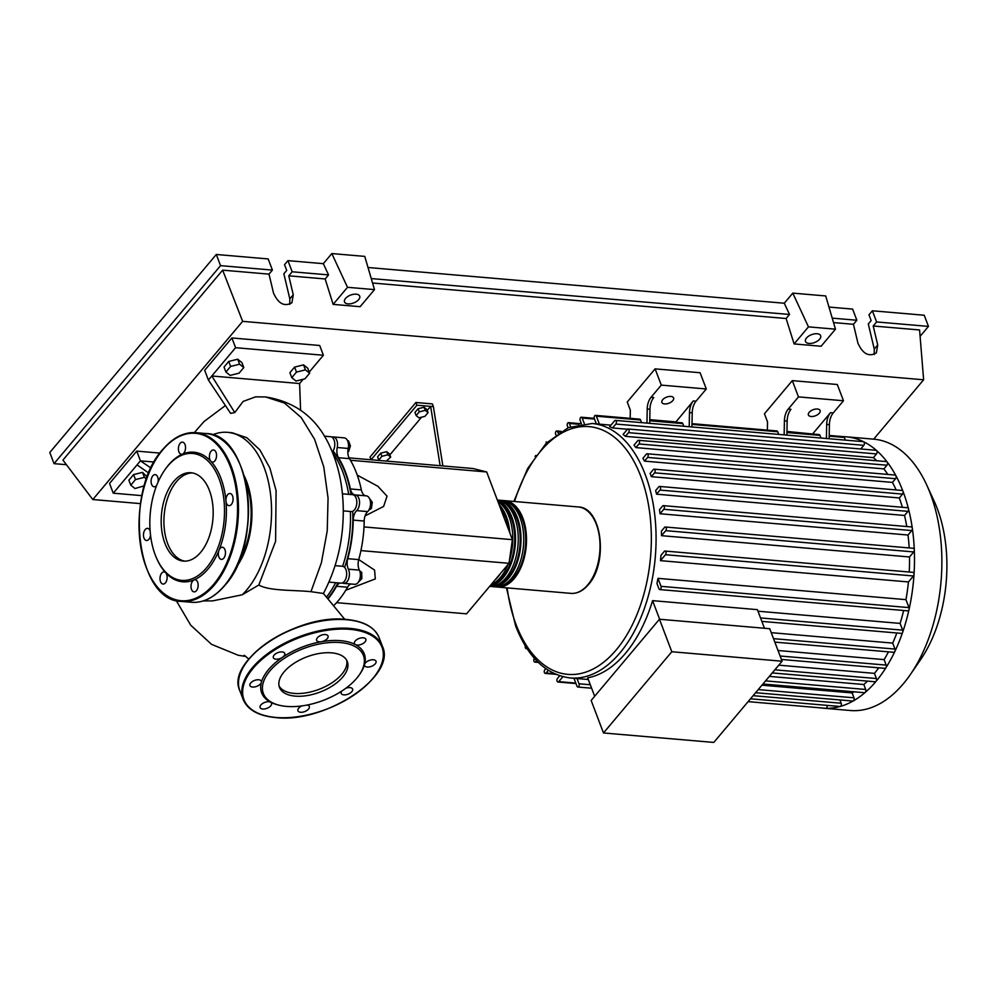 <?xml version="1.0" encoding="UTF-8"?>
<svg xmlns="http://www.w3.org/2000/svg" width="996" height="996" viewBox="0 0 996 996"><rect width="100%" height="100%" fill="white"/><g stroke="black" fill="none" stroke-linecap="round" stroke-linejoin="round"><path stroke-width="1.49" d="M333.05 451.014A90.686 52.8 94.9 0 1 345.164 472.49A90.686 52.8 94.9 0 1 350.99 494.551M352.709 511.259A90.686 52.8 94.9 0 1 344.591 567.396M337.918 582.884A90.686 52.8 94.9 0 1 328.045 598.073M442.871 465.929L433.397 406.617L416.938 405.198L371.06 459.754L379.302 460.463L378.766 460.04L381.904 456.305L387.867 454.823L390.693 457.064L386.398 461.086M381.904 456.305L380.721 453.168L377.571 456.903L378.766 460.04M380.721 453.168L386.672 451.674L387.867 454.823M386.672 451.674L389.498 453.915L390.693 457.064M424.931 416.34L418.967 417.834L416.154 415.593L419.291 411.858L425.255 410.364L428.068 412.605L424.931 416.34M419.291 411.858L418.096 408.721L414.959 412.444L416.154 415.593M418.096 408.721L424.059 407.227L425.255 410.364M424.059 407.227L426.873 409.468L428.068 412.605M440.132 465.692L430.646 406.38L427.247 410.439M421.569 417.187L389.859 454.886M371.06 459.754L370.026 457.04L415.905 402.496L416.938 405.198M433.397 406.617L432.364 403.903L415.905 402.496M349.048 457.874L473.025 468.518L486.671 471.955L512.392 539.67L509.031 563.313L360.925 550.601M512.392 539.67L364.001 526.934M486.671 471.955L350.443 460.264M365.071 515.903L383.634 506.429L387.033 496.157L377.845 486.272L357.24 475.117M509.031 563.313L466.564 613.835L336.561 602.667M345.786 590.242L375.305 578.925L374.583 570.098L358.747 559.565M370.462 502.109L372.28 502.258L369.429 498.374M368.806 510.139L371.396 508.433L372.28 502.258M369.703 508.296L371.396 508.433M359.979 578.464L361.822 578.626L361.747 572.426L359.668 570.833M360.104 572.277L361.747 572.426M358.261 582.324L361.822 578.626M347.592 440.78L348.488 440.855L350.393 445.859L348.625 451.586L347.841 451.748M347.841 451.524L348.625 451.586M348.513 445.698L350.393 445.859M365.993 495.834A10.159 5.914 94.9 0 1 361.349 489.908L350.368 488.961A10.159 5.914 -85.1 0 0 355.149 494.9A10.159 5.914 -85.1 0 0 355.236 494.912A8.466 4.93 -85.1 0 1 355.323 494.912L366.291 495.859A8.466 4.93 -85.1 0 0 366.217 495.859L355.398 494.925M361.349 489.908A91.358 53.199 -85.1 0 0 349.484 458.658A10.159 5.914 94.9 0 1 348.202 448.449A8.466 4.93 -85.1 0 0 344.267 437.879L333.286 436.933A8.466 4.93 -85.1 0 0 331.892 437.157M350.368 488.961A91.358 53.199 -85.1 0 0 338.503 457.724L349.484 458.658M348.202 448.449L337.233 447.503A10.159 5.914 -85.1 0 0 338.503 457.724M358.734 559.615L347.766 558.681A10.159 5.914 -85.1 0 0 348.388 569.177L359.357 570.11A10.159 5.914 94.9 0 1 358.734 559.615A91.358 53.199 -85.1 0 0 364.2 521.045A10.159 5.914 94.9 0 1 367.661 511.583A8.466 4.93 -85.1 0 0 370.487 502.283A8.466 4.93 -85.1 0 0 366.291 495.859M347.766 558.681A91.358 53.199 -85.1 0 0 353.231 520.111L364.2 521.045M367.661 511.583L356.68 510.637A10.159 5.914 -85.1 0 0 353.231 520.111M334.283 605.058A91.358 53.199 -85.1 0 0 347.554 587.229A10.159 5.914 94.9 0 1 350.878 583.992M328.394 598.447A91.358 53.199 -85.1 0 0 336.586 586.283L347.554 587.229M348.388 569.177A8.466 4.93 -85.1 0 1 348.725 578.502A8.466 4.93 -85.1 0 1 343.72 583.382A8.466 4.93 -85.1 0 1 342.736 583.121A10.159 5.914 -85.1 0 0 342.313 582.946M339.897 583.046A10.159 5.914 -85.1 0 0 336.586 586.283M356.68 510.637A8.466 4.93 -85.1 0 0 359.506 501.349A8.466 4.93 -85.1 0 0 355.323 494.912M337.233 447.503A8.466 4.93 -85.1 0 0 333.286 436.933M343.72 583.382L354.7 584.316A8.466 4.93 -85.1 0 0 359.705 579.435A8.466 4.93 -85.1 0 0 359.357 570.11M503.403 500.602A43.363 25.249 94.9 0 1 504.773 500.664A43.363 25.249 94.9 0 1 526 531.266A43.363 25.249 94.9 0 1 514.247 578.527A43.363 25.249 94.9 0 1 497.365 587.055A43.363 25.249 94.9 0 1 495.996 586.881M491.875 586.582L494.626 586.818A43.363 25.249 -85.1 0 0 511.496 578.29A43.363 25.249 -85.1 0 0 523.249 531.03A43.363 25.249 -85.1 0 0 502.034 500.428L499.295 500.191A43.363 25.249 94.9 0 1 520.51 530.793A43.363 25.249 94.9 0 1 508.757 578.054A43.363 25.249 94.9 0 1 491.875 586.582A43.363 25.249 94.9 0 1 490.505 586.407M497.913 500.129A43.363 25.249 94.9 0 1 499.295 500.191M489.634 586.383A43.363 25.249 -85.1 0 0 506.005 577.817A43.363 25.249 -85.1 0 0 517.833 531.204A43.363 25.249 -85.1 0 0 497.328 500.042M497.514 500.527A43.363 25.249 94.9 0 1 515.33 533.458A43.363 25.249 94.9 0 1 503.266 577.593A43.363 25.249 94.9 0 1 489.97 585.984M491.103 584.652A43.363 25.249 -85.1 0 0 500.527 577.356A43.363 25.249 -85.1 0 0 507.898 564.67M509.466 560.325A43.363 25.249 -85.1 0 0 498.025 501.86M499.108 504.698A43.363 25.249 94.9 0 1 509.84 532.96M500.44 573.534A43.363 25.249 94.9 0 1 497.776 577.12A43.363 25.249 94.9 0 1 494.9 580.133M504.524 518.978A43.363 25.249 -85.1 0 0 502.582 513.861M492.323 584.092A42.006 24.452 -85.1 0 0 502.856 576.497A42.006 24.452 -85.1 0 0 514.646 535.537A42.006 24.452 -85.1 0 0 499.307 502.731M497.813 584.552A42.006 24.452 -85.1 0 0 508.346 576.97A42.006 24.452 -85.1 0 0 520.136 536.01A42.006 24.452 -85.1 0 0 504.798 503.204M503.304 585.025A42.006 24.452 -85.1 0 0 513.824 577.443A42.006 24.452 -85.1 0 0 525.627 536.483A42.006 24.452 -85.1 0 0 510.288 503.665M508.732 530.034A42.006 24.452 -85.1 0 0 500.216 507.624M819.335 413.191A6.262 3.249 -20.8 0 1 813.197 416.403A6.262 3.249 -20.8 0 1 808.403 414.983A6.262 3.249 -20.8 0 1 809.188 412.319A6.262 3.249 -20.8 0 1 815.326 409.119A6.262 3.249 -20.8 0 1 820.119 410.539A6.262 3.249 -20.8 0 1 819.335 413.191M672.81 400.616A6.262 3.249 -20.8 0 1 666.673 403.828A6.262 3.249 -20.8 0 1 661.879 402.409A6.262 3.249 -20.8 0 1 662.664 399.745A6.262 3.249 -20.8 0 1 668.814 396.545A6.262 3.249 -20.8 0 1 673.595 397.964A6.262 3.249 -20.8 0 1 672.81 400.616M874.227 354.514L874.264 349.036L868.3 323.961L871.151 320.575L868.973 314.823L872.359 310.789L876.605 321.945L873.206 325.991L919.582 329.962L923.628 379.787L873.691 439.161A136.178 79.294 94.9 0 1 926.728 485.002L934.273 501.436A113.644 66.172 94.9 0 1 920.702 659.477L910.481 674.379A136.178 79.294 94.9 0 1 903.384 683.717A136.178 79.294 94.9 0 1 850.385 710.509L823.007 708.156A136.178 79.294 94.9 0 1 820.206 707.832M926.728 485.002A136.178 79.294 94.9 0 1 910.481 674.379M843.45 436.659A2.029 1.183 94.9 0 1 843.5 436.659A136.178 79.294 94.9 0 1 846.301 436.808A136.178 79.294 94.9 0 1 863.632 441.751A136.178 79.294 94.9 0 1 876.517 450.491A136.178 79.294 94.9 0 1 887.112 461.957A136.178 79.294 94.9 0 1 895.865 475.627A136.178 79.294 94.9 0 1 902.961 491.265A136.178 79.294 94.9 0 1 908.464 508.794A136.178 79.294 94.9 0 1 912.311 528.278A136.178 79.294 94.9 0 1 914.303 549.979A136.178 79.294 94.9 0 1 914.017 574.393A136.178 79.294 94.9 0 1 909.062 609.378A136.178 79.294 94.9 0 1 902.65 632.248A136.178 79.294 94.9 0 1 894.856 651.459A136.178 79.294 94.9 0 1 885.93 667.731A136.178 79.294 94.9 0 1 876.019 681.376A2.029 1.183 94.9 0 1 875.223 681.774L772.236 672.935M594.674 696.279L587.665 677.84A127.7 74.351 -85.1 0 0 625.463 653.314A127.7 74.351 -85.1 0 0 652.579 600.65L757.396 609.652L764.455 628.252M757.981 611.208L900.098 623.409L902.65 630.144A2.029 1.183 94.9 0 1 902.65 632.248A2.029 1.183 94.9 0 1 901.467 633.381L761.853 621.392M903.646 610.498A127.7 74.351 94.9 0 1 900.098 623.409M656.962 583.494A127.7 74.351 -85.1 0 0 657.97 578.352L905.937 599.642L908.975 607.61A2.029 1.183 94.9 0 1 909.062 609.378A2.029 1.183 94.9 0 1 907.779 610.847L659.8 589.57A2.029 1.183 94.9 0 1 658.954 588.748L656.962 583.494M908.452 581.938L660.473 560.648L665.477 554.71A2.029 1.183 -85.1 0 0 666.025 552.494A2.029 1.183 -85.1 0 0 665.029 551.049L913.008 572.339A2.029 1.183 94.9 0 1 914.017 574.393A2.029 1.183 94.9 0 1 913.457 575.987L908.452 581.938A127.7 74.351 94.9 0 1 905.937 599.642M660.473 560.648A127.7 74.351 -85.1 0 0 660.946 555.382L664.245 551.46A2.029 1.183 -85.1 0 1 665.029 551.049M909.51 556.963L661.543 535.674L665.764 530.656A2.029 1.183 -85.1 0 0 666.312 528.44A2.029 1.183 -85.1 0 0 665.316 527.009L913.295 548.286A2.029 1.183 94.9 0 1 914.303 549.979A2.029 1.183 94.9 0 1 913.743 551.933L909.51 556.963A127.7 74.351 94.9 0 1 909.224 572.015M661.543 535.674A127.7 74.351 -85.1 0 0 661.419 531.105L664.531 527.407A2.029 1.183 -85.1 0 1 665.316 527.009M908.016 535.026L660.037 513.749L663.797 509.292A2.029 1.183 -85.1 0 0 664.344 507.076A2.029 1.183 -85.1 0 0 663.348 505.632L911.328 526.921A2.029 1.183 94.9 0 1 912.311 528.278A2.029 1.183 94.9 0 1 911.763 530.569L908.016 535.026A127.7 74.351 94.9 0 1 909.186 547.937M660.037 513.749A127.7 74.351 -85.1 0 0 659.501 509.678L662.564 506.03A2.029 1.183 -85.1 0 1 663.348 505.632M904.53 515.455L656.563 494.178L659.999 490.082A2.029 1.183 -85.1 0 0 660.547 487.866A2.029 1.183 -85.1 0 0 659.551 486.434L907.53 507.723A2.029 1.183 94.9 0 1 908.464 508.794A2.029 1.183 94.9 0 1 907.979 511.371L904.53 515.455A127.7 74.351 94.9 0 1 906.771 526.523M656.563 494.178A127.7 74.351 -85.1 0 0 655.654 490.53L658.767 486.832A2.029 1.183 -85.1 0 1 659.551 486.434M899.313 497.95L651.347 476.673A127.7 74.351 -85.1 0 0 650.114 473.424L653.351 469.564A2.029 1.183 94.9 0 1 654.135 469.166L902.115 490.455A2.029 1.183 94.9 0 1 902.961 491.265A2.029 1.183 94.9 0 1 902.55 494.103L899.313 497.95A127.7 74.351 94.9 0 1 902.376 507.275M892.453 482.4L644.487 461.123A127.7 74.351 -85.1 0 0 642.918 458.26L646.354 454.176A2.029 1.183 94.9 0 1 647.151 453.765L895.118 475.055A2.029 1.183 94.9 0 1 895.865 475.627A2.029 1.183 94.9 0 1 895.566 478.703L892.453 482.4A127.7 74.351 94.9 0 1 896.101 489.932M883.888 468.879L635.909 447.602A127.7 74.351 -85.1 0 0 633.991 445.162L637.739 440.705A2.029 1.183 94.9 0 1 638.536 440.307L886.502 461.584A2.029 1.183 94.9 0 1 887.112 461.957A2.029 1.183 94.9 0 1 886.95 465.232L883.888 468.879A127.7 74.351 94.9 0 1 887.785 474.42M873.405 457.637L625.426 436.348A127.7 74.351 -85.1 0 0 623.085 434.43L627.306 429.413A2.029 1.183 94.9 0 1 628.09 429.002L876.069 450.292A2.029 1.183 94.9 0 1 876.517 450.491A2.029 1.183 94.9 0 1 876.517 453.939L873.405 457.637A127.7 74.351 94.9 0 1 876.779 460.75M627.455 429.251L612.54 427.969A127.7 74.351 -85.1 0 0 609.614 426.736L614.607 420.798A2.029 1.183 94.9 0 1 615.404 420.387A2.029 1.183 94.9 0 1 616.4 421.831A2.029 1.183 94.9 0 1 615.839 424.047L612.54 427.969M610.946 425.155L599.393 424.159A127.7 74.351 -85.1 0 0 597.6 423.972L592.11 423.499A127.7 74.351 94.9 0 1 645.246 474.557A127.7 74.351 94.9 0 1 619.985 652.853A127.7 74.351 94.9 0 1 570.272 677.965L575.763 678.438A127.7 74.351 -85.1 0 0 577.033 678.537L588.3 679.496M671.802 651.745L782.097 661.22L769.746 628.713L659.452 619.238L591.151 700.462L603.489 732.969L671.802 651.745L659.452 619.238M782.097 661.22L713.796 742.431L603.489 732.969M652.579 600.65L659.638 619.263M771.253 632.672L892.702 643.092L894.968 649.068A2.029 1.183 94.9 0 1 894.856 651.459A2.029 1.183 94.9 0 1 893.786 652.305L774.838 642.109M778.038 650.513L884.099 659.613L886.191 665.104A2.029 1.183 94.9 0 1 885.93 667.731A2.029 1.183 94.9 0 1 884.996 668.341L781.424 659.452M778.772 665.166L874.463 673.371L876.418 678.537A2.029 1.183 94.9 0 1 876.019 681.376A136.178 79.294 94.9 0 1 865.138 692.469A2.029 1.183 94.9 0 1 864.503 692.706L762.948 683.991M769.323 676.396L863.818 684.513L865.698 689.469A2.029 1.183 94.9 0 1 865.138 692.469A136.178 79.294 94.9 0 1 853.248 700.935A2.029 1.183 94.9 0 1 852.8 701.047L755.615 692.706M761.94 685.186L852.14 692.93L853.995 697.81A2.029 1.183 94.9 0 1 853.248 700.935A136.178 79.294 94.9 0 1 840.25 706.45A2.029 1.183 94.9 0 1 839.989 706.475L750.498 698.794M839.927 699.939L841.184 703.238A2.029 1.183 94.9 0 1 840.25 706.45A136.178 79.294 94.9 0 1 825.858 708.318A136.178 79.294 94.9 0 1 823.007 708.156M854.02 691.809A127.7 74.351 94.9 0 1 852.14 692.93M867.454 681.102A127.7 74.351 94.9 0 1 863.818 684.513M878.721 667.806A127.7 74.351 94.9 0 1 874.463 673.371M888.469 651.857A127.7 74.351 94.9 0 1 884.099 659.613M829.407 424.645A13.546 7.893 94.9 0 1 833.229 412.929L830.49 412.705A13.546 7.893 -85.1 0 0 826.668 424.408L829.407 424.645L829.145 438.738M826.406 438.501L826.668 424.408M784.412 420.773L787.151 421.009A13.546 7.893 94.9 0 1 790.973 409.306L788.234 409.07A13.546 7.893 -85.1 0 0 784.412 420.773L784.151 434.879M788.234 409.07L798.481 396.894L843.475 400.753L833.229 412.929M812.861 434.032L786.965 431.43M812.873 433.658L830.49 412.705M692.22 412.867A13.546 7.893 94.9 0 1 696.042 401.164L693.303 400.927A13.546 7.893 -85.1 0 0 689.469 412.63L692.22 412.867L691.946 426.96M689.207 426.724L689.469 412.63M787.151 421.009L786.89 435.115M821.003 438.041L819.994 435.389A2.029 1.183 -85.1 0 0 819.148 434.567L786.952 431.803M675.674 422.254L693.303 400.927M683.804 426.263L682.795 423.611A2.029 1.183 -85.1 0 0 681.949 422.802L649.753 420.038M896.836 632.983A127.7 74.351 94.9 0 1 892.702 643.092M829.207 435.439L843.5 436.659A2.029 1.183 94.9 0 1 844.347 437.468L845.355 440.132M778.748 434.405L777.739 431.754A2.029 1.183 -85.1 0 0 776.892 430.944L692.008 423.661M647.213 409.007L649.965 409.244A13.546 7.893 94.9 0 1 653.787 397.529L651.048 397.304A13.546 7.893 -85.1 0 0 647.213 409.007L646.952 423.101M651.048 397.304L661.294 385.116L706.288 388.975L696.042 401.164M675.674 421.881L649.765 419.652M649.965 409.244L649.703 423.337M641.548 422.64L640.54 419.988A2.029 1.183 -85.1 0 0 639.693 419.167L595.521 415.382A2.029 1.183 -85.1 0 0 594.351 416.453A2.029 1.183 -85.1 0 0 594.326 418.619L596.318 423.86M599.393 424.159L596.367 416.191A2.029 1.183 -85.1 0 0 595.521 415.382M798.481 396.894L792.306 380.634L764.442 413.776L767.53 421.906L767.368 430.123M661.294 385.116L655.119 368.869L627.243 401.998L630.331 410.128L630.182 418.357M651.347 476.673L654.584 472.826A2.029 1.183 94.9 0 0 655.131 470.61A2.029 1.183 94.9 0 0 654.135 469.166M558.208 433.21L557.673 431.803A2.029 1.183 -85.1 0 0 556.826 430.982A2.029 1.183 -85.1 0 0 555.668 432.065A2.029 1.183 -85.1 0 0 555.631 434.231L555.88 434.866M570.608 426.686L569.376 423.462A2.029 1.183 -85.1 0 0 568.529 422.653A2.029 1.183 -85.1 0 0 567.371 423.723A2.029 1.183 -85.1 0 0 567.346 425.89L568.044 427.745M584.266 423.499L582.187 418.034A2.029 1.183 -85.1 0 0 581.34 417.212A2.029 1.183 -85.1 0 0 580.182 418.283A2.029 1.183 -85.1 0 0 580.158 420.449L581.44 423.835M546.107 441.925A2.029 1.183 94.9 0 1 546.891 442.573M615.404 420.387L863.37 441.676A2.029 1.183 94.9 0 1 863.632 441.751A2.029 1.183 94.9 0 1 864.391 443.332A2.029 1.183 94.9 0 1 863.818 445.324L860.743 448.972M526.859 648.396A2.029 1.183 94.9 0 1 526.212 648.645A2.029 1.183 94.9 0 1 525.303 645.943M562.877 676.72L558.756 681.613A2.029 1.183 94.9 0 1 557.959 682.023A2.029 1.183 94.9 0 1 556.963 680.579A2.029 1.183 94.9 0 1 557.511 678.363L559.69 675.786M536.533 660.622L535.611 661.705A2.029 1.183 94.9 0 1 534.827 662.103A2.029 1.183 94.9 0 1 533.831 660.672A2.029 1.183 94.9 0 1 534.379 658.456L534.454 658.381M548.298 670.345L546.057 673.01A2.029 1.183 94.9 0 1 545.26 673.408A2.029 1.183 94.9 0 1 544.264 671.964A2.029 1.183 94.9 0 1 544.824 669.748L545.758 668.64M647.151 453.765A2.029 1.183 94.9 0 1 648.147 455.209A2.029 1.183 94.9 0 1 647.587 457.425L644.487 461.123M638.536 440.307A2.029 1.183 94.9 0 1 639.532 441.738A2.029 1.183 94.9 0 1 638.971 443.955L635.909 447.602M628.09 429.002A2.029 1.183 94.9 0 1 629.086 430.446A2.029 1.183 94.9 0 1 628.538 432.662L625.426 436.348M535.126 456.566A2.029 1.183 94.9 0 1 535.935 455.433M827.091 705.367A2.029 1.183 94.9 0 1 825.858 708.318A2.029 1.183 94.9 0 1 825.808 708.318L748.096 701.645M573.982 678.288L576.995 686.219A2.029 1.183 -85.1 0 0 577.842 687.028A2.029 1.183 -85.1 0 0 579 685.958A2.029 1.183 -85.1 0 0 579.025 683.791L577.033 678.537M657.97 578.352L660.995 586.333A2.029 1.183 94.9 0 1 660.971 588.499A2.029 1.183 94.9 0 1 659.8 589.57M655.119 368.869L700.113 372.728L706.288 388.975M792.306 380.634L837.3 384.506L843.475 400.753M238.654 561.943A62.325 36.292 -85.1 0 0 245.875 482.101A62.325 36.292 -85.1 0 0 245.576 481.329M242.202 594.799A87.735 51.082 -85.1 0 0 264.114 467.41A87.735 51.082 -85.1 0 0 227.598 432.339L232.105 432.725L246.921 437.767L259.869 449.893L269.866 468.02L276.091 490.63L275.593 541.351L258.823 584.988L242.202 594.799L212.609 600.887L203.221 600.937M244.182 475.814A63.682 37.076 94.9 0 1 246.56 481.292A63.682 37.076 94.9 0 1 236.351 567.135M227.598 432.339A87.735 51.082 -85.1 0 0 212.459 434.854M144.408 485.762L135.008 488.538L130.775 485.177L135.481 479.574L144.42 477.345L146.561 479.039M135.481 479.574L133.589 474.594L128.882 480.197L130.775 485.177M133.589 474.594L142.528 472.365L144.42 477.345M142.528 472.365L147.271 477.072M239.09 373.164L230.151 375.392L225.918 372.031L230.636 366.428L239.575 364.2L243.796 367.561L239.09 373.164M230.636 366.428L228.744 361.448L224.025 367.051L225.918 372.031M228.744 361.448L237.683 359.22L239.575 364.2M237.683 359.22L241.904 362.581L243.796 367.561M304.95 378.816L296.011 381.045L291.778 377.683L296.484 372.081L305.423 369.852L309.656 373.214L304.95 378.816M296.484 372.081L294.592 367.101L289.886 372.703L291.778 377.683M294.592 367.101L303.531 364.872L305.423 369.852M303.531 364.872L307.764 368.234L309.656 373.214M328.979 582.112L340.981 583.146A8.466 4.93 -85.1 0 0 346.608 575.277A8.466 4.93 -85.1 0 0 342.599 566.288L335.104 565.641M342.599 566.288A91.358 53.199 -85.1 0 0 350.38 511.496M326.788 596.778A91.358 53.199 -85.1 0 0 335.652 582.685M348.675 494.352A91.358 53.199 -85.1 0 0 332.664 452.906M343.271 510.886L351.127 511.558A8.466 4.93 -85.1 0 0 356.767 503.54A8.466 4.93 -85.1 0 0 352.572 494.688L342.412 493.804M332.303 452.01A8.466 4.93 -85.1 0 0 334.706 442.759A8.466 4.93 -85.1 0 0 330.548 436.696L324.323 436.161M255.673 396.831L243.136 401.425L234.782 412.568L211.799 375.99L235.591 347.704L231.881 337.955L204.69 370.288L208.401 380.036L211.799 375.99L299.597 383.535L300.593 410.066M208.401 380.036L230.611 413.352L234.782 412.568M258.823 584.988C269.069 591.126 293.845 589.918 310.964 591.686L323.414 593.467L344.778 619.338M151.068 468.07L140.436 460.849L154.181 462.032M148.827 473.1L137.037 464.895L140.436 460.849L136.738 451.101L159.92 453.093M235.591 347.704L323.389 355.248L309.221 372.093M303.207 379.252L299.597 383.535M231.881 337.955L319.691 345.488L323.389 355.248M141.942 495.647L113.245 493.182L137.037 464.895M136.738 451.101L109.548 483.434L113.245 493.182M209.421 490.468A44.334 25.821 94.9 0 1 208.836 537.728A44.334 25.821 94.9 0 1 183.389 561.097A44.334 25.821 94.9 0 1 164.938 543.368A44.334 25.821 94.9 0 1 165.523 496.108A44.334 25.821 94.9 0 1 190.971 472.739A44.334 25.821 94.9 0 1 209.421 490.468M184.758 561.146A44.334 25.821 94.9 0 1 167.677 543.604A44.334 25.821 94.9 0 1 167.888 497.39A44.334 25.821 94.9 0 1 192.34 472.926M164.514 470.361L165.137 469.477A65.039 37.873 94.9 0 1 182.505 454.126A65.039 37.873 94.9 0 1 210.853 461.273A65.039 37.873 94.9 0 1 220.9 478.217A65.039 37.873 94.9 0 1 225.968 501.075A6.101 3.548 94.9 0 1 230.026 493.506A6.101 3.548 94.9 0 1 230.362 493.555A6.101 3.548 94.9 0 1 233.014 500.166A6.101 3.548 94.9 0 1 228.98 505.657A6.101 3.548 94.9 0 1 228.657 505.595A6.101 3.548 94.9 0 1 225.968 501.075A65.039 37.873 94.9 0 1 219.008 550.215A6.101 3.548 94.9 0 1 222.407 547.252A6.101 3.548 94.9 0 1 224.947 549.692A6.101 3.548 94.9 0 1 224.872 556.191A6.101 3.548 94.9 0 1 221.373 559.403A6.101 3.548 94.9 0 1 218.834 556.963A6.101 3.548 94.9 0 1 219.008 550.215A65.039 37.873 94.9 0 1 194.046 579.909A6.101 3.548 94.9 0 1 195.104 579.722A6.101 3.548 94.9 0 1 198.055 586.681A6.101 3.548 94.9 0 1 194.058 591.873A6.101 3.548 94.9 0 1 191.108 584.926A6.101 3.548 94.9 0 1 194.046 579.909A65.039 37.873 94.9 0 1 165.697 572.75A6.101 3.548 94.9 0 1 165.423 582.859A6.101 3.548 94.9 0 1 163.058 584.054A6.101 3.548 94.9 0 1 160.07 579.747A6.101 3.548 94.9 0 1 161.726 573.111A6.101 3.548 94.9 0 1 164.103 571.903A6.101 3.548 94.9 0 1 165.697 572.75A65.039 37.873 94.9 0 1 157.368 559.914L156.92 558.93A63.682 37.076 94.9 0 1 155.227 554.909A63.682 37.076 94.9 0 1 164.514 470.361A63.682 37.076 94.9 0 1 219.12 478.939A63.682 37.076 94.9 0 1 207.803 566.251A63.682 37.076 94.9 0 1 156.92 558.93M211.115 451.176A6.101 3.548 94.9 0 1 213.493 449.968A6.101 3.548 94.9 0 1 216.481 454.276A6.101 3.548 94.9 0 1 214.825 460.924A6.101 3.548 94.9 0 1 212.447 462.119A6.101 3.548 94.9 0 1 210.853 461.273A6.101 3.548 94.9 0 1 211.115 451.176M150.533 535.138A6.101 3.548 94.9 0 1 146.524 540.517A6.101 3.548 94.9 0 1 146.188 540.467A6.101 3.548 94.9 0 1 143.536 533.856A6.101 3.548 94.9 0 1 147.557 528.366A6.101 3.548 94.9 0 1 147.894 528.428A6.101 3.548 94.9 0 1 150.122 530.88M156.733 485.301A6.101 3.548 94.9 0 1 154.131 486.77A6.101 3.548 94.9 0 1 151.604 484.342A6.101 3.548 94.9 0 1 151.678 477.843A6.101 3.548 94.9 0 1 155.177 474.619A6.101 3.548 94.9 0 1 157.717 477.059A6.101 3.548 94.9 0 1 158.028 482.164M178.496 447.353A6.101 3.548 94.9 0 1 182.492 442.149A6.101 3.548 94.9 0 1 185.443 449.096A6.101 3.548 94.9 0 1 182.505 454.126A6.101 3.548 94.9 0 1 181.446 454.3A6.101 3.548 94.9 0 1 178.496 447.353M342.773 677.006A36.279 18.8 -20.8 0 1 307.204 695.557A36.279 18.8 -20.8 0 1 279.478 687.365A36.279 18.8 -20.8 0 1 284.009 671.964A36.279 18.8 -20.8 0 1 319.579 653.426A36.279 18.8 -20.8 0 1 347.305 661.605A36.279 18.8 -20.8 0 1 342.773 677.006M346.695 660.286A36.279 18.8 -20.8 0 1 341.753 674.304A36.279 18.8 -20.8 0 1 307.49 692.606A36.279 18.8 -20.8 0 1 279.067 685.983M279.54 705.305L278.27 705.006A54.88 28.423 -20.8 0 1 270.539 702.18A6.101 3.162 -20.8 0 1 271.522 703.213A6.101 3.162 -20.8 0 1 267.152 708.256A6.101 3.162 -20.8 0 1 260.118 707.546A6.101 3.162 -20.8 0 1 264.488 702.516A6.101 3.162 -20.8 0 1 270.539 702.18A54.88 28.423 -20.8 0 1 261.375 682.409A6.101 3.162 -20.8 0 1 252.586 687.041A6.101 3.162 -20.8 0 1 249.946 685.572A6.101 3.162 -20.8 0 1 252.337 681.563A6.101 3.162 -20.8 0 1 258.699 679.77A6.101 3.162 -20.8 0 1 261.35 681.239A6.101 3.162 -20.8 0 1 261.375 682.409A54.88 28.423 -20.8 0 1 268.534 669.586A54.88 28.423 -20.8 0 1 282.441 657.36A54.88 28.423 -20.8 0 1 321.397 641.71A54.88 28.423 -20.8 0 1 355.423 644.624A54.88 28.423 -20.8 0 1 364.573 664.407A54.88 28.423 -20.8 0 1 359.917 673.993L359.17 675.064A53.523 27.726 -20.8 0 1 356.742 678.214A53.523 27.726 -20.8 0 1 279.54 705.305A53.523 27.726 -20.8 0 1 270.041 670.769A53.523 27.726 -20.8 0 1 338.08 642.42A53.523 27.726 -20.8 0 1 359.17 675.064M373.375 659.763A6.101 3.162 -20.8 0 1 376.015 661.232A6.101 3.162 -20.8 0 1 373.612 665.241A6.101 3.162 -20.8 0 1 367.25 667.034A6.101 3.162 -20.8 0 1 364.611 665.565A6.101 3.162 -20.8 0 1 364.573 664.407A6.101 3.162 -20.8 0 1 373.375 659.763M345.811 688.273A6.101 3.162 -20.8 0 1 352.559 688.971A6.101 3.162 -20.8 0 1 352.609 689.07A6.101 3.162 -20.8 0 1 348.127 694.15A6.101 3.162 -20.8 0 1 341.255 693.515A6.101 3.162 -20.8 0 1 341.205 693.403A6.101 3.162 -20.8 0 1 341.753 691.075M307.117 705.043A6.101 3.162 -20.8 0 1 309.32 706.463A6.101 3.162 -20.8 0 1 308.561 709.052A6.101 3.162 -20.8 0 1 302.585 712.165A6.101 3.162 -20.8 0 1 297.929 710.795A6.101 3.162 -20.8 0 1 298.688 708.206A6.101 3.162 -20.8 0 1 301.925 705.915M273.402 657.846A6.101 3.162 -20.8 0 1 273.352 657.734A6.101 3.162 -20.8 0 1 277.822 652.654A6.101 3.162 -20.8 0 1 284.707 653.301A6.101 3.162 -20.8 0 1 284.756 653.401A6.101 3.162 -20.8 0 1 282.441 657.36A6.101 3.162 -20.8 0 1 273.402 657.846M317.4 637.764A6.101 3.162 -20.8 0 1 323.376 634.639A6.101 3.162 -20.8 0 1 328.033 636.021A6.101 3.162 -20.8 0 1 327.273 638.61A6.101 3.162 -20.8 0 1 321.397 641.71A6.101 3.162 -20.8 0 1 316.628 640.353A6.101 3.162 -20.8 0 1 317.4 637.764M358.809 638.561A6.101 3.162 -20.8 0 1 365.831 639.258A6.101 3.162 -20.8 0 1 361.461 644.3A6.101 3.162 -20.8 0 1 355.423 644.624A6.101 3.162 -20.8 0 1 354.439 643.59A6.101 3.162 -20.8 0 1 358.809 638.561M358.697 299.597A8.13 4.208 -20.8 0 1 350.716 303.743A8.13 4.208 -20.8 0 1 344.504 301.913A8.13 4.208 -20.8 0 1 345.525 298.464A8.13 4.208 -20.8 0 1 353.493 294.306A8.13 4.208 -20.8 0 1 359.705 296.136A8.13 4.208 -20.8 0 1 358.697 299.597M819.658 339.15A8.13 4.208 -20.8 0 1 811.69 343.309A8.13 4.208 -20.8 0 1 805.478 341.479A8.13 4.208 -20.8 0 1 806.486 338.018A8.13 4.208 -20.8 0 1 814.454 333.872A8.13 4.208 -20.8 0 1 820.667 335.702A8.13 4.208 -20.8 0 1 819.658 339.15M873.206 325.991L877.713 344.927L876.368 352.883C868.96 357.166 862.822 353.941 857.954 343.234L853.448 324.285L856.846 320.251L852.613 309.096L828.971 307.067M289.786 304.353L289.824 298.875L283.86 273.8L286.711 270.414L284.532 264.675L287.931 260.628L323.327 263.666L331.817 253.569L364.748 256.383L374.496 289.612L360.129 306.693L333.137 304.378L325.157 278.955L328.555 274.908L323.327 263.666M368.01 267.501L784.288 303.232L792.779 293.123L825.709 295.949L835.457 329.178L821.102 346.247L794.111 343.931L786.118 318.508L789.517 314.475L784.288 303.232M876.605 321.945L928.459 326.402L920.092 336.349M872.359 310.789L924.226 315.234L928.459 326.402M832.22 318.135L856.846 320.251M833.528 322.58L853.448 324.285M287.931 260.628L292.164 271.784L288.765 275.83L293.272 294.766L291.928 302.734C284.52 307.005 278.382 303.78 273.514 293.073L269.007 274.137L272.406 270.09L268.173 258.935L216.306 254.478L220.552 265.646L272.406 270.09M292.164 271.784L328.555 274.908M288.765 275.83L325.157 278.955M66.433 464.709L54.033 463.65L220.552 265.646M140.498 503.627L92.79 499.531L62.922 460.077L222.643 270.153L269.007 274.137M216.306 254.478L49.8 452.483L54.033 463.65M835.457 329.178L808.466 326.862L794.111 343.931M808.466 326.862L792.779 293.123M374.496 289.612L347.504 287.296L333.137 304.378M347.504 287.296L331.817 253.569M371.259 278.569L789.517 314.475M372.554 283.013L786.118 318.508M92.79 499.531L242.638 321.347L923.628 379.787M222.643 270.153L242.638 321.347M578.315 506.964A43.363 25.249 94.9 0 1 599.53 537.579A43.363 25.249 94.9 0 1 587.777 584.839A43.363 25.249 94.9 0 1 570.895 593.367C577.282 593.753 583.121 590.84 588.399 584.627C608.469 563.014 602.094 507.25 578.315 506.964L504.773 500.664M514.559 501.498A124.313 72.384 94.9 0 1 576.921 427.334A124.313 72.384 94.9 0 1 640.802 476.349A124.313 72.384 94.9 0 1 616.213 649.902A124.313 72.384 94.9 0 1 516.09 624.654A124.313 72.384 94.9 0 1 507.151 587.901M894.968 649.068L773.531 638.648M886.191 665.104L780.117 656.003M876.418 678.537L774.863 669.822M865.698 689.469L765.563 680.878M853.995 697.81L758.23 689.593M841.184 703.238L753.113 695.681M682.795 423.611L649.741 420.773M844.347 437.468L829.195 436.173M777.739 431.754L691.996 424.396M819.994 435.389L786.94 432.55M640.54 419.988L596.367 416.191M907.979 511.371L659.999 490.082M913.457 575.987L665.477 554.71M911.763 530.569L663.797 509.292M913.743 551.933L665.764 530.656M902.55 494.103L654.584 472.826M560.063 432.003L557.673 431.803M578.875 424.271L569.376 423.462M594.5 419.079L582.187 418.034M575.8 683.082L558.756 681.613M537.778 661.892L535.611 661.705M554.486 673.732L546.057 673.01M895.566 478.703L647.587 457.425M863.818 445.324L615.839 424.047M886.95 465.232L638.971 443.955M876.517 453.939L628.538 432.662M590.304 684.762L579.025 683.791M908.975 607.61L660.995 586.333M902.65 630.144L760.546 617.943M310.951 591.686L321.384 562.802L327.236 530.856L328.058 498.1L323.75 466.85L314.599 439.323L301.203 417.523L284.483 403.044L265.596 396.956C296.621 401.849 318.483 419.316 331.182 449.383C338.802 466.937 342.823 486.521 343.247 508.109C343.72 538.898 337.109 567.359 323.414 593.479M224.424 585.623A84.685 49.314 94.9 0 1 191.456 602.281C203.408 603.078 214.489 597.488 224.735 585.524C264.214 543.38 251.054 433.347 205.935 433.534A84.685 49.314 94.9 0 1 241.181 467.398A84.685 49.314 94.9 0 1 224.424 585.623M163.095 449.345A84.685 49.314 94.9 0 1 196.063 432.687A84.685 49.314 94.9 0 1 231.296 466.551A84.685 49.314 94.9 0 1 214.551 584.777A84.685 49.314 94.9 0 1 181.583 601.435L191.456 602.281M213.791 584.191A84.013 48.916 94.9 0 1 146.138 567.122A84.013 48.916 94.9 0 1 162.759 449.843A84.013 48.916 94.9 0 1 230.412 466.9A84.013 48.916 94.9 0 1 213.791 584.191M241.381 467.846A84.013 48.916 94.9 0 1 228.98 579.585M245.925 663.124A73.841 38.259 -20.8 0 1 346.309 619.612M379.14 637.726C374.708 627.231 363.851 621.143 346.583 619.475C297.68 613.262 225.245 660.921 239.812 690.664A74.526 38.607 -20.8 0 1 249.112 659.016A74.526 38.607 -20.8 0 1 346.857 619.749A74.526 38.607 -20.8 0 1 379.14 637.726L382.439 646.404A74.526 38.607 -20.8 0 0 350.156 628.414A74.526 38.607 -20.8 0 0 252.411 667.681A74.526 38.607 -20.8 0 0 243.111 699.329C247.543 709.824 258.4 715.912 275.68 717.581C324.584 723.793 397.006 676.147 382.439 646.404M275.942 717.456A73.841 38.259 -20.8 0 1 253.158 668.266A73.841 38.259 -20.8 0 1 350.019 629.36A73.841 38.259 -20.8 0 1 372.79 678.537A73.841 38.259 -20.8 0 1 275.942 717.456M874.264 349.036L877.713 344.927M289.824 298.875L293.272 294.766M497.365 587.055L570.895 593.367M846.301 436.808L873.666 439.161M592.11 423.499L568.43 427.583L546.294 443.17L527.606 468.568L513.861 501.436M506.441 587.839L515.667 626.086C528.042 657.559 546.244 674.852 570.272 677.965M556.826 430.982L561.122 431.355M568.529 422.653L581.403 423.748M581.34 417.212L594.239 418.32M527.071 648.72L526.212 648.645M575.987 683.567L557.959 682.023M538.301 662.402L534.827 662.103M555.793 674.304L545.26 673.408M577.842 687.028L591.612 688.211M225.482 405.484L203.981 421.569L194.345 432.588M265.596 396.956L255.511 396.844M176.143 600.451L190.746 625.227L211.526 644.337L238.206 655.256L245.912 656.476M248.801 659.041L244.207 655.256M181.583 601.435C136.464 601.621 123.305 491.588 162.784 449.457C173.03 437.481 184.123 431.903 196.063 432.687L205.935 433.534M243.111 699.329L239.812 690.664"/></g></svg>

